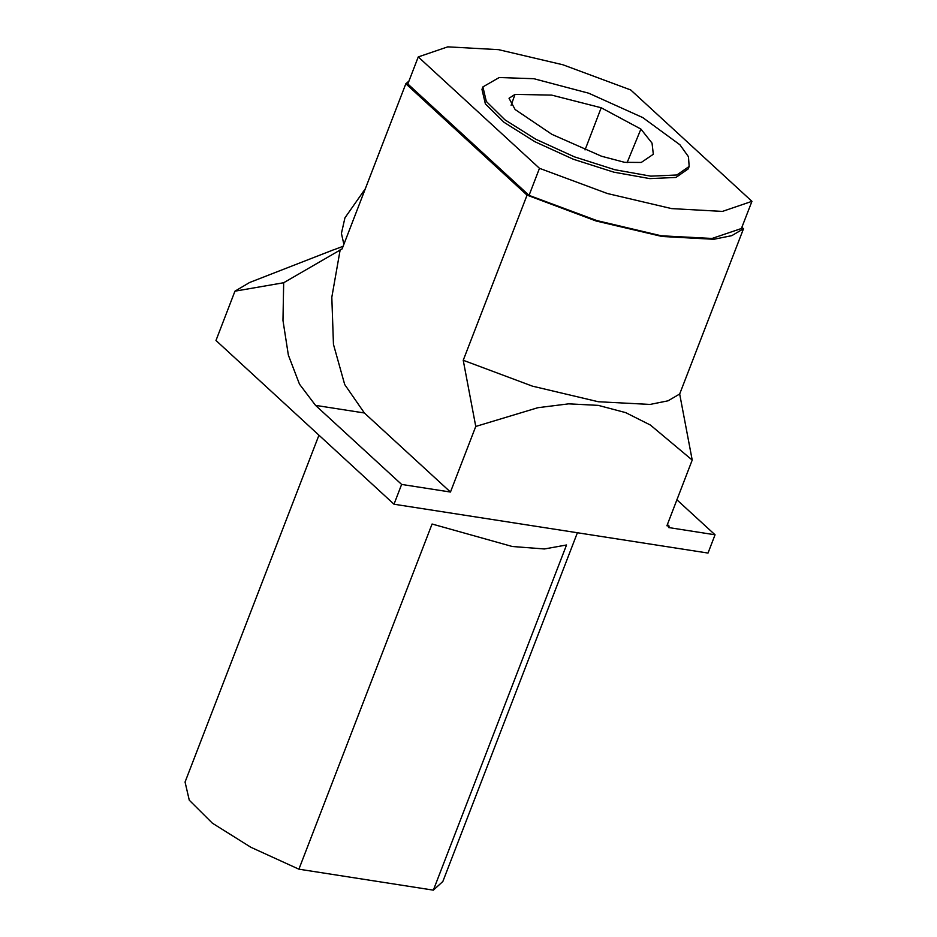 <?xml version="1.0" encoding="UTF-8"?>
<svg xmlns="http://www.w3.org/2000/svg" width="937" height="937" viewBox="0 0 937 937"><rect width="100%" height="100%" fill="white"/><g stroke="black" fill="none" stroke-linecap="round" stroke-linejoin="round"><path stroke-width="1.41" d="M577.426 532.743L442.861 881.471L433.374 890.15L298.891 869.208L250.87 847.329L212.394 823.096L189.309 800.163L185.104 782.008L318.931 435.178M298.891 869.208L432.074 524.064L512.328 546.494L544.42 548.941L566.557 545.006L433.374 890.15M667.355 524.497L669.112 526.102L668.538 527.59L715.083 534.828L708.044 553.076L394.008 504.188L215.967 340.529L234.988 291.22L283.665 282.798L342.075 248.867L405.815 83.698L527.004 195.095L596.213 220.968L661.979 236.522L713.818 239.275L731.797 235.632L743.463 228.792L741.87 227.328M407.841 84.014L418.3 56.899L447.757 46.85L498.613 49.626L562.938 64.782L630.718 89.964L751.896 201.35L741.436 228.464L711.979 238.513L661.124 235.749L596.799 220.582L529.018 195.4L407.841 84.014M529.018 195.4L539.478 168.285L607.258 193.467L671.595 208.623L722.439 211.399L751.896 201.35M689.175 166.446L688.215 168.918L675.917 177.421L649.786 178.58L613.817 172.209L573.467 159.278L534.886 141.756L503.954 122.302L485.378 103.902L481.981 89.331L482.93 86.872L499.152 77.56L533.914 78.731L588.741 93.185L642.782 117.605L679.934 144.708L688.437 156.713L689.175 166.446L676.865 174.961L650.746 176.109L614.766 169.738L574.416 156.807L535.847 139.285L504.914 119.842L486.326 101.43L482.93 86.872M539.478 168.285L418.3 56.899M601.167 107.72L551.624 95.152L514.999 94.414L508.978 98.303L515.127 109.559L551.952 134.354L601.589 156.256L624.604 162.324L641.224 162.476L653.276 154.242L652.082 143.068L640.931 129.083L601.167 107.72L585.063 149.932M408.977 81.062L405.815 83.698M334.345 249.535L249.582 282.447L234.988 291.22M527.004 195.095L463.265 360.265L475.738 426.429L450.404 492.054L401.622 484.464L394.008 504.188M669.112 526.102L666.863 525.762L692.185 460.126L679.723 393.973L743.463 228.792M475.738 426.429L537.791 407.7L568.654 403.882L598.31 405.323L625.74 412.667L650.442 425.07L692.185 460.126M401.622 484.464L315.582 405.381L299.512 384.17L288.327 355.111L282.915 320.431L283.665 282.798M715.083 534.828L676.901 499.737M335.247 249.183L343.071 246.29M463.265 360.265L532.474 386.149L598.239 401.704L650.079 404.456L668.069 400.813L679.723 393.973M450.404 492.054L364.376 412.971L344.711 384.533L333.408 344.312L331.85 297.298L340.248 249.347M365.207 188.911L344.98 217.817L341.373 233.442L343.844 244.276M315.582 405.381L364.376 412.971M511.098 105.295L514.999 94.414M627.134 162.675L640.931 129.083"/></g></svg>
